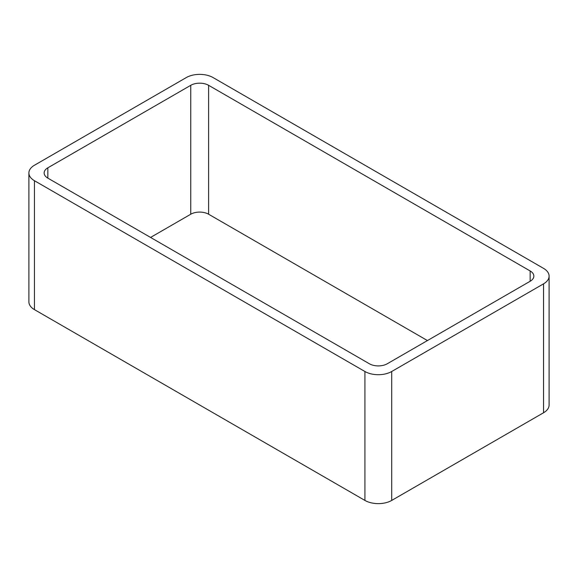 <?xml version="1.0" encoding="UTF-8"?>
<svg xmlns="http://www.w3.org/2000/svg" width="578" height="578" viewBox="0 0 578 578"><rect width="100%" height="100%" fill="white"/><g stroke="black" fill="none" stroke-linecap="round" stroke-linejoin="round"><path stroke-width="0.87" d="M34.449 309.627L364.92 500.425A18.944 10.939 0 0 0 391.711 500.425L543.551 412.757L543.551 283.841L391.711 371.502A18.944 10.939 0 0 1 364.92 371.502L34.449 180.712A18.944 10.939 0 0 1 28.9 172.974L28.9 301.889A18.944 10.939 0 0 0 34.449 309.627L34.449 180.712M543.551 283.841A18.944 10.939 0 0 0 549.1 276.111A18.944 10.939 0 0 0 543.551 268.373L213.08 77.575A18.944 10.939 0 0 0 186.289 77.575L34.449 165.243A18.944 10.939 0 0 0 28.9 172.974M543.551 412.757A18.944 10.939 0 0 0 549.1 405.026L549.1 276.111M427.438 340.565L208.615 214.228L208.615 85.313L530.156 270.952A12.629 7.29 0 0 1 533.855 276.111A12.629 7.29 0 0 1 530.156 281.262L387.246 363.772A12.629 7.29 0 0 1 369.385 363.772L47.844 178.132L47.844 167.815A12.629 7.29 0 0 0 44.145 172.974A12.629 7.29 0 0 0 47.844 178.132M47.844 167.815L190.754 85.313A12.629 7.29 0 0 1 208.615 85.313M150.562 237.435L190.754 214.228L190.754 85.313M208.615 214.228A12.629 7.29 0 0 0 190.754 214.228M391.711 500.425L391.711 371.502M364.92 500.425L364.92 371.502M530.156 281.262L530.156 270.952"/></g></svg>
